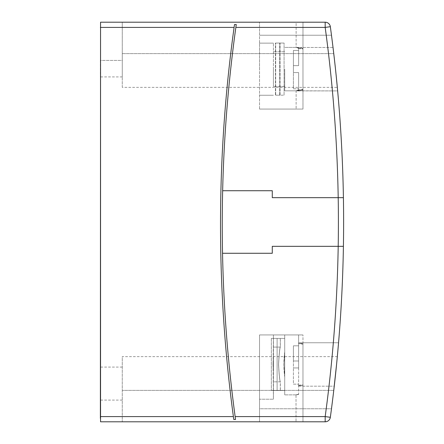 <?xml version="1.0" encoding="UTF-8"?>
<svg xmlns="http://www.w3.org/2000/svg" width="444" height="444" viewBox="0 0 444 444"><rect width="100%" height="100%" fill="white"/><g stroke="black" fill="none" stroke-linecap="round" stroke-linejoin="round"><path stroke-width="0.33" stroke-dasharray="2.22 1.67" d="M280.053 95.171L280.053 43.051L275.435 43.051L284.077 43.051L275.435 43.051L284.077 43.051L280.053 43.051L280.053 95.171L275.435 95.171L275.435 43.051L275.435 95.171L279.781 95.171L279.781 43.051L279.781 95.171L284.077 95.171L275.674 95.171L275.674 43.051L275.674 95.171L279.714 95.171L275.435 95.171L280.053 95.171M280.347 390.526L271.339 390.526L271.339 338.406L277.117 338.406L277.117 390.526L284.721 390.526L284.721 377.073L283.844 364.469L284.721 351.859L284.721 338.406L271.339 338.406L284.721 338.406L271.339 338.406L280.347 338.406L271.339 338.406L271.339 390.526L280.347 390.526L280.347 381.84C279.77 380.791 279.187 375.002 278.599 364.469C279.187 353.935 279.77 348.14 280.347 347.091C279.764 348.09 279.176 353.879 278.582 364.469C279.176 375.047 279.764 380.835 280.347 381.84L273.426 381.84L273.426 364.469L273.426 381.84L273.426 364.469L273.426 381.84L280.281 381.84C279.703 380.813 279.115 375.019 278.527 364.469C279.115 375.025 279.703 380.819 280.281 381.84L280.281 390.526L271.339 390.526L280.281 390.526M334.465 384.276L334.249 386.186L298.618 386.186L298.618 385.542L302.963 385.103L302.963 364.469L302.963 384.981L298.618 385.448L298.618 386.186L298.618 385.303L298.618 394.25C295.182 394.955 295.182 395.038 298.618 394.5L298.618 394.25C295.182 394.955 295.182 395.038 298.618 394.5L298.618 385.664L302.963 385.264L302.963 421.8L122.272 421.8L302.963 421.8L302.963 343.834L298.618 343.39L298.618 342.751L298.618 343.484L302.963 343.95L302.963 364.469L302.963 344.139L298.618 343.628L298.618 342.751L298.618 343.273L302.963 343.673L302.963 385.264M284.721 352.259L284.721 352.342C283.683 360.423 283.683 368.503 284.721 376.59L284.721 390.526L271.339 390.526L271.339 338.406L271.339 390.526L284.721 390.526L277.117 390.526L277.117 338.406L277.117 390.526L277.117 338.406L284.721 338.406L284.721 394.871L284.721 364.469L284.721 394.871L284.721 364.469L284.721 376.679L283.899 364.469L284.721 352.259L284.721 364.469L284.721 334.931L284.721 376.679M296.015 394.86L284.721 394.871L296.015 394.871L296.015 421.8L296.015 394.86M298.618 343.273L298.618 334.931L284.721 334.931L298.618 334.931L284.721 334.931L298.618 334.931L298.618 385.448M298.618 47.497L298.618 48.302L296.126 47.391L298.618 47.497L298.618 65.634L298.618 48.08L296.126 47.391L296.126 22.2L302.969 22.2L100.555 22.2L100.555 421.8L325.175 421.8A5.211 5.211 0 0 0 330.342 417.293A1443.011 1443.011 0 0 0 343.412 197.674L338.2 197.674L343.412 197.674A1443.011 1443.011 0 0 0 330.342 26.707A5.211 5.211 0 0 0 325.175 22.2L100.555 22.2L100.383 418.326M343.412 197.674A1443.011 1443.011 0 0 0 330.342 26.707L325.175 27.411L235.853 27.411A1436.063 1436.063 0 0 0 222.649 190.726A1436.063 1436.063 0 0 1 236.258 24.531L235.853 27.411A1436.063 1436.063 0 0 0 222.538 253.274A1436.063 1436.063 0 0 1 222.649 190.726L272.283 190.726L272.283 197.674L338.2 197.674A1437.8 1437.8 0 0 1 338.2 246.326L272.283 246.326L272.283 253.274L222.538 253.274A1436.063 1436.063 0 0 0 235.531 419.469L233.777 419.469L233.389 416.589A1437.8 1437.8 0 0 1 234.099 27.411L234.504 24.531L236.258 24.531A1436.063 1436.063 0 0 0 236.236 24.67M233.76 419.33A1437.8 1437.8 0 0 1 234.482 24.67M100.383 383.577L100.383 367.071L100.383 383.577M122.272 383.577L122.272 367.071L122.272 383.577M284.721 69.109L284.721 90.826L284.721 69.109M273.426 69.109L273.426 86.441L273.426 69.109M293.406 69.109L293.406 72.583L293.406 65.634L298.618 65.634L293.406 65.634L293.406 72.583L298.618 72.583L293.406 72.583L293.406 69.109M296.126 47.391L284.721 47.391L296.126 47.391L302.969 48.246L302.969 22.2L296.126 22.2L302.969 22.2L296.126 22.2L296.126 47.391L298.618 47.475L298.618 48.485L302.969 49.062L302.969 22.2L259.529 22.2L302.969 22.2L302.969 48.246M298.618 90.676L298.618 72.583L298.618 90.676L296.614 90.676L298.618 90.16M298.618 385.542L298.618 334.931L298.618 364.469L298.618 334.931L302.963 334.931L302.963 343.673M298.618 394.416C295.182 395.016 295.182 394.994 298.618 394.35C295.182 394.994 295.182 395.016 298.618 394.416M284.721 334.931L284.721 364.469L284.721 334.931M273.426 371.5L273.116 364.469L273.426 357.431L273.426 399.212L273.426 372.427L273.032 364.469L273.426 356.504L273.032 364.469L273.426 372.427L273.426 334.931L259.529 334.931L259.529 421.8L259.529 334.931L302.963 334.931L298.618 334.931L298.618 343.39M278.527 364.469C279.115 353.912 279.703 348.124 280.281 347.091C279.703 348.107 279.121 353.901 278.527 364.469M280.281 338.406L280.281 347.091L273.426 347.091L273.426 364.469L273.426 347.091L273.426 364.469L273.426 347.091L280.347 347.091L280.347 338.406M273.426 69.192L273.426 43.129L273.426 69.192M259.529 69.192L259.529 43.129L259.529 69.192M302.963 343.834L302.963 334.931L259.529 334.931L259.529 421.8L259.529 334.931L302.963 334.931L259.529 334.931L259.529 364.469L259.529 334.931L273.426 334.931L273.082 364.469L273.426 399.212L259.529 399.212L259.529 364.469L259.529 399.212L273.426 399.212L273.426 334.931L259.529 334.931L273.426 334.931L273.426 357.431M302.969 49.062L302.969 109.069L259.529 109.069L302.969 109.069L259.529 109.069L302.969 109.069L296.126 109.069L302.969 109.069L296.126 109.069L302.969 109.069L302.969 89.322L298.618 89.899L298.618 90.804L296.187 90.804L337.651 90.909L337.573 90.082M296.614 90.676L296.126 90.898L296.126 109.069L296.126 90.876L302.969 90.138L302.969 48.418L296.892 47.625M296.187 90.804L298.618 89.899M298.618 48.485L298.618 48.08M302.969 89.549L298.618 90.077M298.618 48.302L302.969 48.834M334.221 57.576L335.126 65.695M334.171 57.137L334.071 56.283M333.766 53.663L333.76 53.635A1443.011 1443.011 0 0 0 331.479 35.231A1443.011 1443.011 0 0 1 333.76 53.635L334.61 61.006M333.056 47.741L333.133 48.363M337.673 352.819L336.907 360.972M334.554 60.517L335.314 67.438M335.825 72.217L336.391 77.761M336.746 81.374L336.802 81.901M337.09 84.882L337.118 85.215M337.235 86.413L337.274 86.852M337.274 86.813L337.246 86.519M336.047 74.381L336.763 81.513M336.341 77.267L335.98 73.748M335.525 69.397L335.17 66.073M335.503 69.192L336.447 78.294L335.503 69.192M336.763 81.53L337.101 85.037M337.54 89.727L337.651 90.909L296.126 90.898L302.969 89.966L302.969 69.192L302.969 89.322M122.272 87.351L122.272 53.635L122.272 87.351L337.323 87.351L337.118 85.176M337.679 352.802L336.569 364.469L337.323 356.649L122.272 356.649L122.272 421.8L122.272 356.649M338.245 346.414L338.278 346.048M338.461 343.861L338.556 342.751L298.618 342.751L338.556 342.751M298.618 48.057L298.618 65.634L293.406 65.634L293.406 50.461L298.618 50.461L298.618 65.634L298.618 50.461L298.618 65.634L298.618 50.461L293.406 50.461L293.406 65.634L298.618 65.634L298.618 47.625M222.538 253.274L272.283 253.274L272.283 246.326L343.412 246.326L272.283 246.326L272.283 253.274L222.538 253.274A1436.063 1436.063 0 0 0 235.142 416.589L235.531 419.469A1436.063 1436.063 0 0 1 222.649 190.726L272.283 190.726L272.283 197.674L338.2 197.674L272.283 197.674L272.283 190.726L222.649 190.726M100.555 25.674L100.555 418.326L100.555 22.2L122.272 22.2L122.272 60.423L122.272 22.2L302.969 22.2L302.969 48.418M100.383 60.423L100.383 76.929L100.383 60.423L122.272 60.423L122.272 76.929L122.272 60.423L100.383 60.423M259.529 109.069L259.529 22.2L259.529 109.069M334.421 384.659L334.249 386.186L298.618 386.186L298.618 385.664M298.618 385.303L302.963 384.793M334.376 385.037L334.598 383.067M334.249 386.186L334.343 385.353M259.529 35.231L331.479 35.231L259.529 35.231L259.529 22.2L259.529 35.231M336.213 367.971L335.636 373.576M335.292 376.784L335.786 372.15M336.041 369.658L336.569 364.469M331.479 408.769A1443.011 1443.011 0 0 0 333.76 390.365A1443.011 1443.011 0 0 1 331.479 408.769L259.529 408.769L259.529 421.8L259.529 408.769L331.479 408.769M333.76 390.365L122.272 390.365L333.76 390.365L334.698 382.19M334.987 379.565L335.925 370.818M336.313 367.016L336.774 362.348M336.791 362.171L336.685 363.297M302.969 109.069L302.969 22.2L302.969 109.069M273.426 357.026L273.426 371.906M284.721 351.859C283.594 360.256 283.594 368.659 284.721 377.073L284.721 351.859M271.339 390.526L277.117 390.526L271.339 390.526M284.721 376.59L284.721 352.342M298.618 367.943L298.618 345.821L298.618 367.943L293.406 367.943L293.406 384.16L298.618 384.16L293.406 384.16L293.406 367.943L298.618 367.943L293.406 367.943L293.406 360.989L293.406 367.943L298.618 367.943L293.406 367.943L293.406 384.16L298.618 384.16L293.406 384.16L293.406 367.943L298.618 367.943L293.406 367.943L293.406 360.989L298.618 360.989L298.618 345.821L298.618 360.989L293.406 360.989L293.406 345.821L293.406 360.989L298.618 360.989L293.406 360.989L293.406 367.943L298.618 367.943M298.618 90.143L298.618 72.583L298.618 88.806L298.618 72.583L298.618 88.806L298.618 72.583L293.406 72.583L298.618 72.583L298.618 90.804M233.777 419.469A1437.8 1437.8 0 0 1 234.504 24.531M293.406 345.821L298.618 345.821L293.406 345.821L293.406 360.989L298.618 360.989L293.406 360.989L293.406 345.821L298.618 345.821L293.406 345.821M293.406 360.989L298.618 360.989L293.406 360.989M293.406 88.806L298.618 88.806L293.406 88.806L293.406 72.583L293.406 88.806L298.618 88.806L293.406 88.806L293.406 72.583L298.618 72.583L293.406 72.583L293.406 88.806M293.406 65.634L298.618 65.634L293.406 65.634L298.618 65.634L293.406 65.634L293.406 50.461L293.406 65.634M293.406 72.583L298.618 72.583L293.406 72.583M293.406 50.461L298.618 50.461L293.406 50.461M325.175 22.2L325.175 27.411A1437.8 1437.8 0 0 1 338.2 197.674M330.342 417.293L325.175 416.589L235.142 416.589M338.2 246.326A1437.8 1437.8 0 0 1 325.175 416.589L325.175 421.8M100.383 27.411L234.099 27.411M233.389 416.589L100.383 416.589M343.412 246.326A1443.011 1443.011 0 0 0 343.617 222M122.272 53.635L333.76 53.635L122.272 53.635M284.077 95.171L284.077 43.051L284.077 95.171M279.714 95.171L279.714 43.051L279.714 95.171M122.272 367.071L100.383 367.071M284.721 51.776L273.426 51.776L284.721 51.776M284.721 86.441L273.426 86.441L284.721 86.441M298.618 90.826L284.721 90.826L298.618 90.826M273.426 95.255L259.529 95.255L273.426 95.255M333.022 47.475L298.618 47.475L333.022 47.475M273.426 43.129L259.529 43.129L273.426 43.129M122.272 400.083L100.383 400.083M122.272 76.929L100.383 76.929"/><path stroke-width="0.67" d="M222.649 190.726A1436.063 1436.063 0 0 0 235.142 416.589L235.531 419.469L233.777 419.469L233.389 416.589A1437.8 1437.8 0 0 1 234.099 27.411L234.504 24.531L236.258 24.531L235.853 27.411A1436.063 1436.063 0 0 0 222.649 190.726L272.283 190.726L272.283 197.674L343.412 197.674A1443.011 1443.011 0 0 1 330.342 417.293A5.211 5.211 0 0 1 325.175 421.8L100.555 421.8L100.555 22.2L325.175 22.2A5.211 5.211 0 0 1 330.342 26.707A1443.011 1443.011 0 0 1 343.412 246.326L272.283 246.326L272.283 253.274L222.538 253.274M335.126 65.695L334.221 57.576M334.071 56.283L333.766 53.663M334.554 60.517L333.056 47.741M333.133 48.363L334.171 57.137M336.907 360.972L337.673 352.819M335.314 67.438L335.825 72.217M336.391 77.761L336.746 81.374M336.802 81.901L337.118 85.176M337.118 85.215L337.235 86.413M337.246 86.519L337.09 84.882M336.763 81.513L336.341 77.267M335.98 73.748L335.525 69.397M335.17 66.073L334.61 61.006M337.101 85.037L336.763 81.53M336.047 74.381L337.54 89.727M337.573 90.082L337.323 87.351M336.774 362.348L337.995 349.278M338.006 349.134L338.245 346.414M338.278 346.048L338.461 343.861M338.556 342.751L337.679 352.802M236.236 24.67A1436.063 1436.063 0 0 0 235.853 27.411L325.175 27.411L330.342 26.707A1443.011 1443.011 0 0 1 343.412 197.674L338.2 197.674A1437.8 1437.8 0 0 0 325.175 27.411L325.175 22.2A5.211 5.211 0 0 1 330.342 26.707M100.383 418.326L100.555 25.674M334.598 383.067L334.465 384.276M334.343 385.353L334.376 385.037M336.569 364.469L336.213 367.971M335.636 373.576L334.421 384.659M334.249 386.186L335.292 376.784M335.786 372.15L336.041 369.658M334.698 382.19L334.987 379.565M335.925 370.818L336.313 367.016M337.323 356.649L336.791 362.171M336.685 363.297L333.76 390.365M343.412 246.326L340.548 246.326M235.142 416.589L325.175 416.589A1437.8 1437.8 0 0 0 338.2 197.674M325.175 416.589L330.342 417.293A5.211 5.211 0 0 1 325.175 421.8L325.175 416.589M100.383 416.589L233.389 416.589M234.099 27.411L100.383 27.411"/></g></svg>
